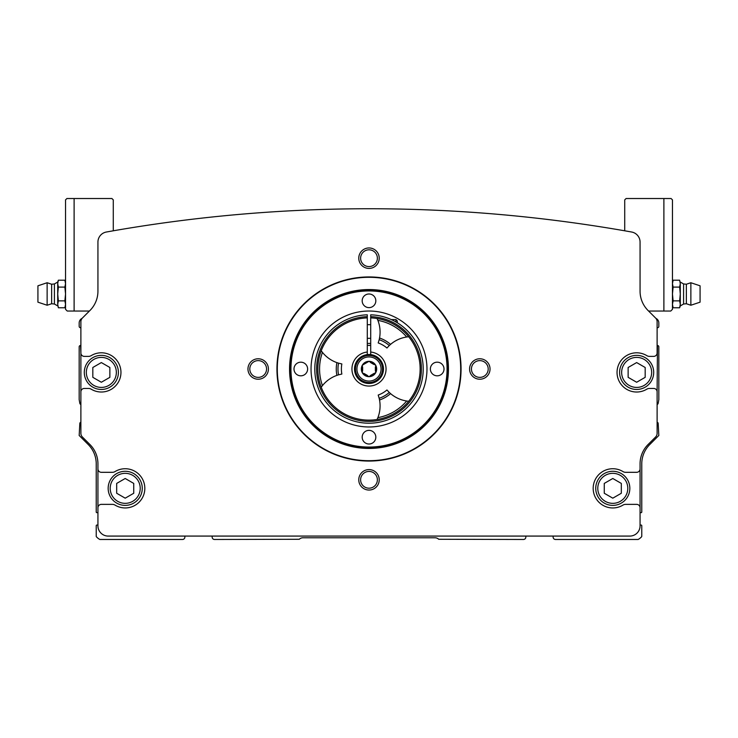 <?xml version="1.0" encoding="UTF-8"?>
<svg xmlns="http://www.w3.org/2000/svg" width="738" height="738" viewBox="0 0 738 738"><rect width="100%" height="100%" fill="white"/><g stroke="black" fill="none" stroke-linecap="round" stroke-linejoin="round"><path stroke-width="1.11" d="M74.114 311.039L67.25 311.039L65.544 309.333L65.544 199.878L66.909 198.522L74.114 198.522L74.114 311.039L89.409 311.039L82.379 318.06A5.111 5.111 0 0 0 82.13 318.336A5.111 5.111 0 0 0 79.178 322.967L79.178 326.38A1.365 1.365 0 0 0 80.543 327.746L80.885 327.746M657.115 327.746L657.457 327.746A1.365 1.365 0 0 0 658.822 326.38L658.822 322.967A5.111 5.111 0 0 0 655.861 318.336A5.111 5.111 0 0 0 655.621 318.06L648.591 311.039L670.75 311.039L672.456 309.333L672.456 199.878L671.091 198.522L663.886 198.522L663.886 311.039M276.944 369A92.056 92.056 0 0 1 415.033 289.278A92.056 92.056 0 0 1 415.033 448.722A92.056 92.056 0 0 1 276.944 369M469.58 369A10.231 10.231 0 0 1 484.931 360.144A10.231 10.231 0 0 1 484.931 377.856A10.231 10.231 0 0 1 469.58 369M358.769 479.811A10.231 10.231 0 0 1 374.111 470.955A10.231 10.231 0 0 1 374.111 488.676A10.231 10.231 0 0 1 358.769 479.811M247.959 369A10.231 10.231 0 0 1 263.3 360.144A10.231 10.231 0 0 1 263.3 377.856A10.231 10.231 0 0 1 247.959 369M358.769 258.189A10.231 10.231 0 0 1 374.111 249.324A10.231 10.231 0 0 1 374.111 267.045A10.231 10.231 0 0 1 358.769 258.189M80.885 422.219A1.365 1.365 0 0 0 79.833 423.317L79.178 435.485L88.237 444.544A27.278 27.278 0 0 1 96.226 463.833L96.226 511.997A0.683 0.683 0 0 0 97.084 512.661L97.933 512.43L97.933 507.772A3.413 3.413 0 0 1 101.346 504.368L112.397 504.368A5.111 5.111 0 0 1 115.045 505.106A19.603 19.603 0 0 0 140.137 475.632A19.603 19.603 0 0 0 115.045 471.573A5.111 5.111 0 0 1 112.397 472.311L101.346 472.311A3.413 3.413 0 0 1 97.933 468.907L97.933 525.843A10.231 10.231 0 0 0 108.163 536.074L629.837 536.074A10.231 10.231 0 0 0 640.067 525.843L640.067 507.772A3.413 3.413 0 0 0 636.654 504.368L625.603 504.368A5.111 5.111 0 0 0 622.955 505.106A19.603 19.603 0 0 1 597.863 475.632A19.603 19.603 0 0 1 622.955 471.573A5.111 5.111 0 0 0 625.603 472.311L636.654 472.311A3.413 3.413 0 0 0 640.067 468.907L640.067 463.833A27.278 27.278 0 0 1 648.056 444.544L655.621 436.988A5.111 5.111 0 0 0 657.115 433.372L657.115 391.841A3.413 3.413 0 0 0 653.702 388.437L649.468 388.437A5.111 5.111 0 0 0 646.82 389.175A19.603 19.603 0 0 1 621.728 359.701A19.603 19.603 0 0 1 646.82 355.642A5.111 5.111 0 0 0 649.468 356.38L653.702 356.38A3.413 3.413 0 0 0 657.115 352.976L657.115 321.75A5.286 5.286 0 0 0 655.565 318.013L648.056 310.504A27.278 27.278 0 0 1 640.067 291.215L640.067 242.092A10.231 10.231 0 0 0 631.636 232.018A1493.426 1493.426 0 0 0 106.364 232.018A10.231 10.231 0 0 0 97.933 242.092L97.933 291.215A27.278 27.278 0 0 1 89.944 310.504L82.435 318.013A5.286 5.286 0 0 0 80.885 321.75L80.885 352.976A3.413 3.413 0 0 0 84.298 356.38L88.532 356.38A5.111 5.111 0 0 0 91.18 355.642A19.603 19.603 0 0 1 116.272 385.116A19.603 19.603 0 0 1 91.18 389.175A5.111 5.111 0 0 0 88.532 388.437L84.298 388.437A3.413 3.413 0 0 0 80.885 391.841L80.885 433.372A5.111 5.111 0 0 0 82.379 436.988L89.944 444.544A27.278 27.278 0 0 1 97.933 463.833L97.933 468.907L97.933 463.833M657.115 422.219A1.365 1.365 0 0 1 658.167 423.317L658.822 435.485L649.763 444.544A27.278 27.278 0 0 0 641.774 463.833L641.774 511.997A0.683 0.683 0 0 1 640.916 512.661L640.067 512.43L640.067 463.833M80.885 352.976L80.885 404.433A1.365 1.365 0 0 1 79.833 403.335L79.178 399.682L79.178 346.842A1.365 1.365 0 0 1 80.543 345.476L80.885 352.976M657.115 391.841L657.457 345.476A1.365 1.365 0 0 1 658.822 346.842L658.822 399.682L658.167 403.335A1.365 1.365 0 0 1 657.115 404.433L657.115 391.841M212.157 536.074L212.157 537.098A2.389 2.389 0 0 0 214.546 539.478L299.305 539.275A5.111 5.111 0 0 1 302.921 537.781L435.079 537.781A5.111 5.111 0 0 1 438.695 539.275L523.454 539.478A2.389 2.389 0 0 0 525.843 537.098L525.843 536.074M97.933 525.281L97.084 525.05A0.683 0.683 0 0 0 96.226 525.714L96.226 536.175A1.024 1.024 0 0 0 96.503 536.877A13.635 13.635 0 0 0 99.851 539.478L182.489 539.478A2.389 2.389 0 0 0 184.878 537.098L184.878 536.074M553.122 536.074L553.122 537.098A2.389 2.389 0 0 0 555.511 539.478L638.149 539.478A13.635 13.635 0 0 0 641.497 536.877A1.024 1.024 0 0 0 641.774 536.175L641.774 525.714A0.683 0.683 0 0 0 640.916 525.05L640.067 525.281M360.614 258.189A8.386 8.386 0 0 1 373.188 250.929A8.386 8.386 0 0 1 373.188 265.449A8.386 8.386 0 0 1 360.614 258.189M249.804 369A8.386 8.386 0 0 1 262.377 361.74A8.386 8.386 0 0 1 262.377 376.26A8.386 8.386 0 0 1 249.804 369M360.614 479.811A8.386 8.386 0 0 1 373.188 472.551A8.386 8.386 0 0 1 373.188 487.071A8.386 8.386 0 0 1 360.614 479.811M471.434 369A8.386 8.386 0 0 1 484.008 361.74A8.386 8.386 0 0 1 484.008 376.26A8.386 8.386 0 0 1 471.434 369M367.293 345.458A23.607 23.607 0 0 1 370.707 345.458M367.293 343.484A25.572 25.572 0 0 1 370.707 343.484M311.039 369A57.961 57.961 0 0 1 397.985 318.798A57.961 57.961 0 0 1 397.985 419.202A57.961 57.961 0 0 1 311.039 369M290.947 369A78.053 78.053 0 0 1 408.031 301.399A78.053 78.053 0 0 1 408.031 436.601A78.053 78.053 0 0 1 290.947 369M362.183 300.809A6.817 6.817 0 0 1 372.413 294.905A6.817 6.817 0 0 1 372.413 306.713A6.817 6.817 0 0 1 362.183 300.809M430.374 369A6.817 6.817 0 0 1 440.604 363.096A6.817 6.817 0 0 1 440.604 374.904A6.817 6.817 0 0 1 430.374 369M362.183 437.191A6.817 6.817 0 0 1 372.413 431.287A6.817 6.817 0 0 1 372.413 443.095A6.817 6.817 0 0 1 362.183 437.191M293.992 369A6.817 6.817 0 0 1 304.213 363.096A6.817 6.817 0 0 1 304.213 374.904A6.817 6.817 0 0 1 293.992 369M290.578 369A78.422 78.422 0 0 1 408.215 301.086A78.422 78.422 0 0 1 408.215 436.914A78.422 78.422 0 0 1 290.578 369M277.304 369A91.697 91.697 0 0 1 414.848 289.591A91.697 91.697 0 0 1 414.848 448.409A91.697 91.697 0 0 1 277.304 369M629.837 488.335A17.048 17.048 0 0 0 604.265 473.575A17.048 17.048 0 0 0 604.265 503.104A17.048 17.048 0 0 0 629.837 488.335A17.048 17.048 0 0 0 604.265 473.575A17.048 17.048 0 0 0 604.265 503.104A17.048 17.048 0 0 0 629.837 488.335A17.048 17.048 0 0 0 604.265 473.575A17.048 17.048 0 0 0 604.265 503.104A17.048 17.048 0 0 0 629.837 488.335M653.702 372.413A17.048 17.048 0 0 0 628.13 357.644A17.048 17.048 0 0 0 628.13 387.173A17.048 17.048 0 0 0 653.702 372.413A17.048 17.048 0 0 0 628.13 357.644A17.048 17.048 0 0 0 628.13 387.173A17.048 17.048 0 0 0 653.702 372.413M645.178 367.487L645.178 377.33L636.654 382.256L628.13 377.33L628.13 367.487L636.654 362.57L645.178 367.487M118.394 372.413A17.048 17.048 0 0 0 92.822 357.644A17.048 17.048 0 0 0 92.822 387.173A17.048 17.048 0 0 0 118.394 372.413A17.048 17.048 0 0 0 92.822 357.644A17.048 17.048 0 0 0 92.822 387.173A17.048 17.048 0 0 0 118.394 372.413M109.87 367.487L109.87 377.33L101.346 382.256L92.822 377.33L92.822 367.487L101.346 362.57L109.87 367.487M621.313 483.418L621.313 493.261L612.789 498.178L604.265 493.261L604.265 483.418L612.789 478.492L621.313 483.418M142.259 488.335A17.048 17.048 0 0 0 116.687 473.575A17.048 17.048 0 0 0 116.687 503.104A17.048 17.048 0 0 0 142.259 488.335A17.048 17.048 0 0 0 116.687 473.575A17.048 17.048 0 0 0 116.687 503.104A17.048 17.048 0 0 0 142.259 488.335M133.735 483.418L133.735 493.261L125.211 498.178L116.687 493.261L116.687 483.418L125.211 478.492L133.735 483.418M624.726 230.8L624.726 199.878L626.092 198.522L663.886 198.522M74.114 198.522L111.908 198.522L113.274 199.878L113.274 230.8M67.25 311.039L65.544 309.333M670.75 311.039L672.456 309.333M58.367 307.764L57.702 304.324L58.367 307.764L64.87 307.764L65.424 305.698M57.702 293.992L57.702 304.324L58.367 300.873L57.702 293.992L58.367 287.1L57.702 283.65L57.702 293.992M37.924 293.992L37.924 302.174L47.131 305.237L47.131 282.737L37.924 285.809L37.924 293.992M54.418 283.945L51.642 284.231L51.642 303.742L54.418 304.028L54.418 283.945L57.702 282.054L57.702 283.65L58.367 280.209L57.702 283.65M58.367 300.873L64.87 300.873L65.544 304.324L64.87 307.764L65.544 305.919M58.367 287.1L64.87 287.1L65.544 293.992L64.87 300.873M57.702 282.054L58.367 280.209L64.87 280.209L65.544 283.65L64.87 287.1M679.633 280.209L680.298 283.65L679.633 280.209L673.13 280.209L672.576 282.276M680.298 293.992L680.298 283.65L679.633 287.1L680.298 293.992L679.633 300.873L680.298 304.324L680.298 293.992M700.076 293.992L700.076 285.809L690.869 282.737L690.869 305.237L700.076 302.174L700.076 293.992M683.582 304.028L686.358 303.742L686.358 284.231L683.582 283.945L683.582 304.028L680.298 305.919L680.298 304.324L679.633 307.764L680.298 304.324M679.633 287.1L673.13 287.1L672.456 283.65L673.13 280.209L672.456 282.054M679.633 300.873L673.13 300.873L672.456 293.992L673.13 287.1M680.298 305.919L679.633 307.764L673.13 307.764L672.456 304.324L673.13 300.873M370.707 316.639L370.707 314.812A54.215 54.215 0 0 1 415.66 396.601A54.215 54.215 0 0 1 322.34 396.601A54.215 54.215 0 0 1 367.293 314.812L367.293 316.639A52.389 52.389 0 0 0 323.917 395.688A52.389 52.389 0 0 0 414.083 395.688A52.389 52.389 0 0 0 370.707 316.639L370.707 317.884A51.143 51.143 0 0 1 413.003 395.061A51.143 51.143 0 0 1 324.997 395.061A51.143 51.143 0 0 1 367.293 317.884L367.293 316.639M370.707 317.884L370.707 352.035A17.048 17.048 0 0 1 383.474 378.013A17.048 17.048 0 0 1 354.526 378.013A17.048 17.048 0 0 1 367.293 352.035L367.293 317.884M367.293 354.609L367.293 352.035M370.707 352.035L370.707 354.609M378.207 342.958L379.175 339.692A31.024 31.024 0 0 1 389.295 345.532L386.952 348.013A27.62 27.62 0 0 0 378.207 342.958M379.175 398.308L378.207 395.042A27.62 27.62 0 0 0 386.952 389.987L389.295 392.468A31.024 31.024 0 0 1 379.175 398.308L379.535 399.987A32.73 32.73 0 0 0 390.568 393.622L389.295 392.468M389.295 345.532L390.568 344.378A32.73 32.73 0 0 0 379.535 338.013L379.175 339.692M377.884 320.366A49.437 49.437 0 0 1 406.675 336.989L408.686 336.74A51.143 51.143 0 0 0 377.09 318.502L377.884 320.366A32.389 32.389 0 0 1 379.535 338.013M390.568 393.622A32.389 32.389 0 0 0 406.675 401.011L408.686 401.26A51.143 51.143 0 0 1 377.09 419.498L377.884 417.634A32.389 32.389 0 0 0 379.535 399.987M406.675 401.011A49.437 49.437 0 0 1 377.884 417.634M341.851 374.046L338.53 374.839A31.024 31.024 0 0 1 338.53 363.161L341.851 363.954A27.62 27.62 0 0 0 341.851 374.046M338.53 363.161L336.897 362.626A32.73 32.73 0 0 0 336.897 375.374L338.53 374.839M336.897 375.374A32.389 32.389 0 0 0 322.441 385.623A49.437 49.437 0 0 1 322.441 352.377A32.389 32.389 0 0 0 336.897 362.626M322.441 352.377L321.224 350.762A51.143 51.143 0 0 0 321.224 387.238L322.441 385.623M406.675 336.989A32.389 32.389 0 0 0 390.568 344.378M370.494 375.494L373.871 373.539L369 376.675L362.358 372.838L362.358 365.162L369 361.325L375.642 365.162L375.642 372.838L373.871 373.539M375.365 370.956L375.365 367.044M373.871 364.461L370.494 362.506M362.635 367.044L362.635 370.956M364.129 373.539L367.506 375.494M369 361.325A7.675 7.675 0 0 1 375.642 372.838A7.675 7.675 0 0 1 362.358 372.838A7.675 7.675 0 0 1 369 361.325M369 354.508A14.492 14.492 0 0 1 381.546 376.242A14.492 14.492 0 0 1 356.454 376.242A14.492 14.492 0 0 1 369 354.508M397.302 322.755L397.302 320.929L395.937 319.563L391.241 319.563M395.937 321.952L395.937 319.563M289.554 369A79.446 79.446 0 0 1 408.723 300.2A79.446 79.446 0 0 1 408.723 437.8A79.446 79.446 0 0 1 289.554 369M651.663 372.413A15 15 0 0 0 629.154 359.415A15 15 0 0 0 629.154 385.402A15 15 0 0 0 651.663 372.413M116.346 372.413A15 15 0 0 0 93.837 359.415A15 15 0 0 0 93.837 385.402A15 15 0 0 0 116.346 372.413M627.789 488.335A15 15 0 0 0 605.289 475.346A15 15 0 0 0 605.289 501.333A15 15 0 0 0 627.789 488.335M140.211 488.335A15 15 0 0 0 117.711 475.346A15 15 0 0 0 117.711 501.333A15 15 0 0 0 140.211 488.335M369 355.485A13.515 13.515 0 0 1 380.707 375.762A13.515 13.515 0 0 1 357.293 375.762A13.515 13.515 0 0 1 369 355.485M369 356.924A12.076 12.076 0 0 1 379.461 375.033A12.076 12.076 0 0 1 358.539 375.033A12.076 12.076 0 0 1 369 356.924M37.924 297.396L37.924 290.615L37.924 297.396M37.924 290.578L37.924 297.359L37.924 290.578M65.544 282.054L64.87 280.209L65.544 282.054M51.642 284.231L47.131 282.737M51.642 303.742L47.131 305.237M54.418 304.028L57.702 305.919M700.076 290.578L700.076 297.359M700.076 297.396L700.076 290.615M686.358 303.742L690.869 305.237M686.358 284.231L690.869 282.737M683.582 283.945L680.298 282.054M672.456 305.919L673.13 307.764M370.707 324.674L367.293 324.674M370.707 338.318L367.293 338.318"/></g></svg>
